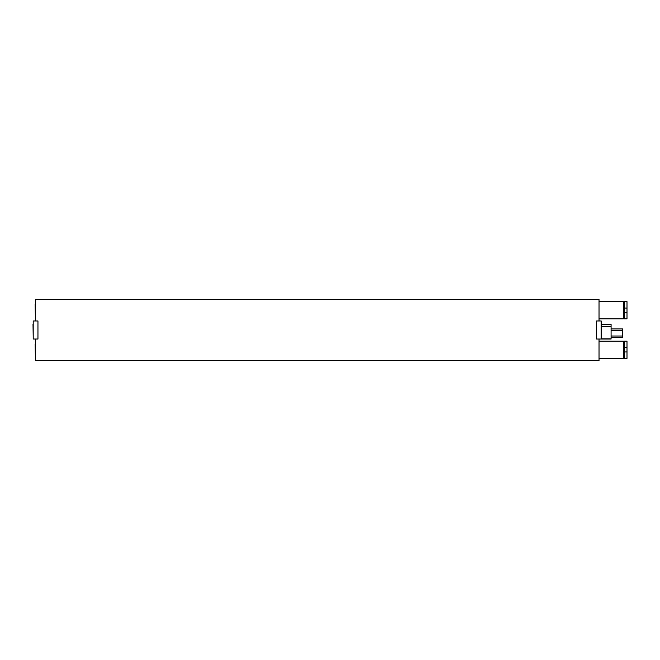<?xml version="1.0" encoding="UTF-8"?>
<svg xmlns="http://www.w3.org/2000/svg" width="660" height="660" viewBox="0 0 660 660"><rect width="100%" height="100%" fill="white"/><g stroke="black" fill="none" stroke-linecap="round" stroke-linejoin="round"><path stroke-width="0.99" d="M35.368 320.966L33.214 320.966L33.214 339.034L35.368 339.034L35.368 360.55L599.033 360.55L599.033 339.034L601.186 339.034L601.186 320.966L599.033 320.966L599.033 299.45L35.368 299.45L35.368 320.966L37.95 320.966L37.95 339.034L35.368 339.034M599.033 339.034L596.45 339.034L596.45 320.966L599.033 320.966M601.186 324.406L611.086 324.406L611.086 339.034L601.186 339.034M611.086 337.532L622.702 337.532L622.702 336.022L611.086 336.022M622.702 336.022L622.702 330.429L611.086 330.429M622.702 330.429L622.702 328.927L611.086 328.927M35.368 344.041L35.368 342.961M35.153 344.041L35.368 356.623M35.368 304.45L35.368 303.377M35.153 304.45L35.368 317.039M33.214 324.241L33.214 323.169M33 324.241L33.214 336.831M599.033 358.397L623.345 358.397L623.345 341.187L599.033 341.187M624.418 341.187L624.418 358.397L627 358.397L627 341.187L624.418 341.187M627 318.813L627 301.603L624.418 301.603L624.418 318.813L627 318.813M599.033 318.813L623.345 318.813L623.345 301.603L599.033 301.603M611.086 326.56L601.186 326.56M601.186 338.819L611.086 338.819M627 347.638L624.418 347.638M624.418 351.945L627 351.945M624.418 312.361L627 312.361M627 308.055L624.418 308.055M624.418 356.243L623.345 356.243M624.418 343.34L623.345 343.34M624.418 303.757L623.345 303.757M624.418 316.66L623.345 316.66"/></g></svg>
